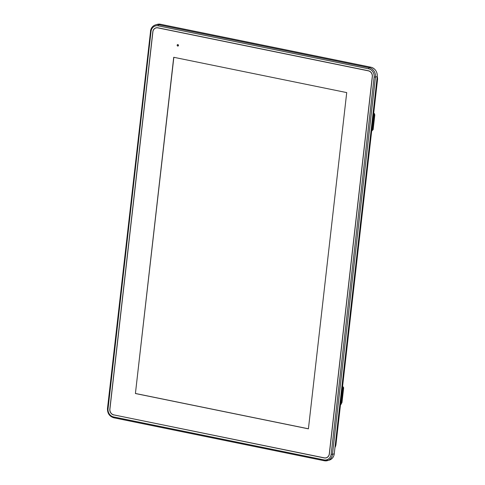 <?xml version="1.0" encoding="UTF-8"?>
<svg xmlns="http://www.w3.org/2000/svg" width="485" height="485" viewBox="0 0 485 485"><rect width="100%" height="100%" fill="white"/><g stroke="black" fill="none" stroke-linecap="round" stroke-linejoin="round"><path stroke-width="0.73" d="M177.898 44.602A0.752 0.667 74.4 0 1 177.734 46.069A0.752 0.667 74.4 0 1 177.898 44.602M113.817 414.881A5.002 4.45 74.4 0 1 109.913 409.091L152.896 31.858A5.002 4.45 74.4 0 1 156.006 27.954A5.002 4.45 74.4 0 1 157.91 27.887L368.364 70.852A5.002 4.45 74.4 0 1 372.268 76.642L329.285 453.875A5.002 4.45 74.4 0 1 326.175 457.779A5.002 4.45 74.4 0 1 324.271 457.846L113.817 414.881M173.721 57.279L346.72 92.593L308.411 428.843L135.412 393.529L173.721 57.279M173.848 57.309L135.412 393.529M135.545 393.493L308.418 428.782M178.11 44.687A0.752 0.667 -105.6 0 0 178.401 45.742M152.896 31.816L152.805 31.84A5.099 4.541 74.4 0 1 155.982 27.857A5.099 4.541 74.4 0 1 157.922 27.791L368.376 70.755A5.099 4.541 74.4 0 1 372.359 76.66L329.376 453.893A5.099 4.541 74.4 0 1 326.199 457.876A5.099 4.541 74.4 0 1 324.259 457.943L324.477 457.882M114.011 414.924L324.259 457.943M113.805 414.978A5.099 4.541 74.4 0 1 109.822 409.073L109.919 409.049M152.805 31.84L109.822 409.073M377.263 76.533A8.099 7.214 74.4 0 1 377.512 79.849L335.978 444.399A8.099 7.214 74.4 0 1 335.002 447.467M342.513 387.036L342.568 386.593M342.325 387.078L343.089 388.236L343.647 387.939L343.441 387.157L342.574 386.527M371.746 130.453L372.559 130.119L374.281 115.048L374.796 115.072L373.135 129.616L371.571 130.914M373.723 113.15A2.001 1.831 -71.2 0 1 374.281 115.048L373.347 114.793M340.585 403.981L341.986 402.489L340.87 404.472A2.001 1.637 -130.4 0 0 341.373 403.314L343.089 388.236L342.361 388.37M368.6 68.803A7.099 6.323 74.4 0 1 374.141 77.024L331.158 454.257A7.099 6.323 74.4 0 1 324.041 459.895L113.581 416.93A7.099 6.323 74.4 0 1 108.04 408.709L151.023 31.476A7.099 6.323 74.4 0 1 158.14 25.838L368.6 68.803A1 0.412 101.5 0 1 369.146 67.7L158.692 24.741A1 0.412 101.5 0 0 158.14 25.838M331.158 454.257L332.492 454.318L375.469 77.079L374.141 77.024M324.198 460.714L113.908 417.785A1 0.412 -78.5 0 1 113.823 417.791L324.277 460.75A1 0.412 -78.5 0 0 324.368 460.744A8.099 7.214 -105.6 0 0 327.448 460.647A8.099 7.214 -105.6 0 0 332.492 454.318L334.25 453.827L377.227 76.594L375.469 77.079A8.099 7.214 -105.6 0 0 369.146 67.7L370.904 67.215L160.45 24.25L158.692 24.741A8.099 7.214 -105.6 0 0 155.612 24.844C152.678 25.82 150.962 27.954 150.465 31.24L151.023 31.476M150.568 31.173L107.488 408.473L108.04 408.709M107.585 408.406L107.488 408.473C107.355 413.317 109.464 416.421 113.823 417.791A1 0.412 -78.5 0 1 113.581 416.93M329.2 460.156A8.099 7.214 -105.6 0 0 334.25 453.827L334.28 453.802C333.777 457.082 332.086 459.198 329.2 460.156L324.277 460.75A1 0.412 -78.5 0 1 324.041 459.895M377.227 76.594A8.099 7.214 -105.6 0 0 370.904 67.215L370.934 67.209C375.269 68.573 377.378 71.695 377.257 76.569L377.227 76.594M160.45 24.25A8.099 7.214 -105.6 0 0 157.37 24.353L160.45 24.25M335.978 444.399L335.329 444.581M376.863 80.031L377.512 79.849M377.233 76.545L334.25 453.778M160.499 24.262L370.934 67.209M373.541 114.806L373.589 114.278M156.006 27.954L156.867 27.712M326.175 457.779L327.036 457.543M155.612 24.844L157.37 24.353M373.135 129.616L371.686 131.011M343.647 387.939L341.986 402.489M340.87 404.472L340.494 404.793M374.796 115.072L374.559 113.872L373.729 113.053"/></g></svg>
